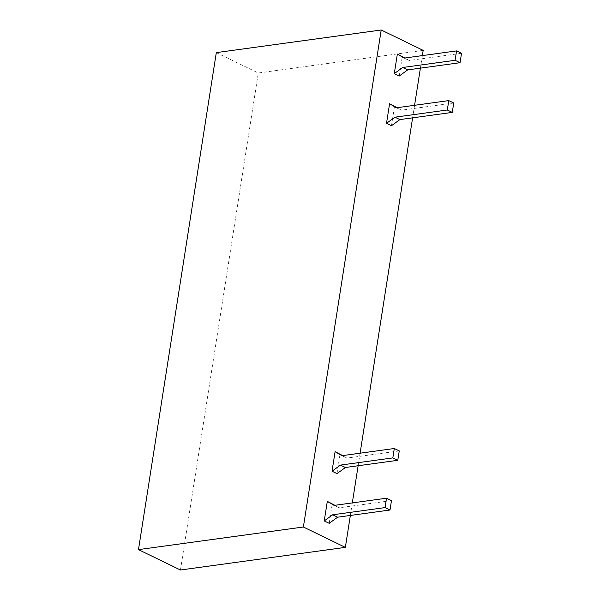 <?xml version="1.0" encoding="UTF-8"?>
<svg xmlns="http://www.w3.org/2000/svg" width="600" height="600" viewBox="0 0 600 600"><rect width="100%" height="100%" fill="white"/><g stroke="black" fill="none" stroke-linecap="round" stroke-linejoin="round"><path stroke-width="0.45" stroke-dasharray="3 2.25" d="M422.362 55.597L420.397 68.145M414.577 105.3L412.612 117.847M360.097 453.202L358.132 465.75M352.312 502.905L350.355 515.445M329.197 523.327L332.265 503.76M336.983 473.625L340.05 454.058M391.463 125.722L394.53 106.155M399.248 76.028L402.308 56.46M216.308 52.62L258.285 72.998L423.18 50.377M180.458 570L258.285 72.998M391.47 500.618L339.105 507.803L334.868 505.298M334.147 505.395L339.105 507.803M399.255 450.915L346.882 458.1L342.645 455.595M341.933 455.692L346.882 458.1M453.735 103.012L401.362 110.198L397.125 107.692M396.412 107.79L401.362 110.198M461.52 53.31L409.147 60.495L404.91 57.99M404.197 58.095L409.147 60.495"/><path stroke-width="0.9" d="M381.21 30L303.375 527.002L138.48 549.623L216.308 52.62L381.21 30L423.18 50.377L422.362 55.597M420.397 68.145L414.577 105.3M412.612 117.847L360.097 453.202M358.132 465.75L352.312 502.905M350.355 515.445L345.353 547.38L180.458 570L138.48 549.623M303.375 527.002L345.353 547.38M327.308 501.353L324.248 520.92L332.678 514.785L385.05 507.6L386.52 498.21L334.147 505.395L327.308 501.353L334.868 505.298M324.248 520.92L329.197 523.327L337.635 517.192L390 510.007L391.47 500.618L386.52 498.21M394.298 448.507L399.255 450.915L397.785 460.305L392.827 457.905L394.298 448.507L341.933 455.692L335.093 451.658L342.645 455.595M335.093 451.658L332.032 471.225L336.983 473.625L345.413 467.49L397.785 460.305M448.778 100.605L453.735 103.012L452.265 112.403L447.308 110.002L448.778 100.605L396.412 107.79L389.572 103.755L397.125 107.692M389.572 103.755L386.513 123.323L391.463 125.722L399.893 119.587L394.942 117.188L447.308 110.002M456.562 50.91L461.52 53.31L460.05 62.707L455.092 60.3L456.562 50.91L404.197 58.095L397.357 54.052L404.91 57.99M397.357 54.052L394.29 73.62L399.248 76.028L407.678 69.892L402.72 67.485L455.092 60.3M332.678 514.785L337.635 517.192M385.05 507.6L390 510.007M392.827 457.905L340.462 465.09L345.413 467.49M332.032 471.225L340.462 465.09M452.265 112.403L399.893 119.587M386.513 123.323L394.942 117.188M460.05 62.707L407.678 69.892M394.29 73.62L402.72 67.485"/></g></svg>
